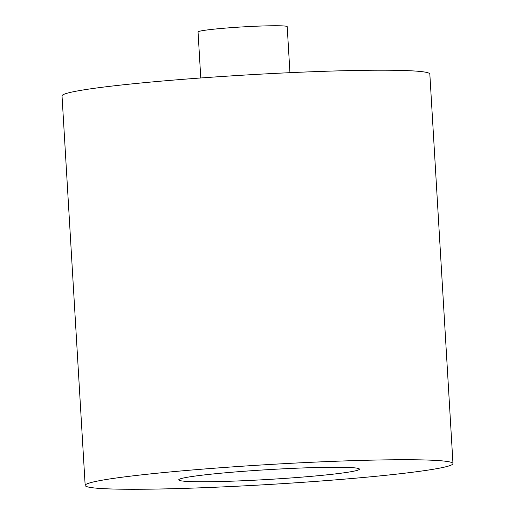 <?xml version="1.0" encoding="UTF-8"?>
<svg xmlns="http://www.w3.org/2000/svg" width="515" height="515" viewBox="0 0 515 515"><rect width="100%" height="100%" fill="white"/><g stroke="black" fill="none" stroke-linecap="round" stroke-linejoin="round"><path stroke-width="0.77" d="M85.168 485.426L62.025 95.899A184.228 9.965 -3.4 0 1 245.34 75.029A184.228 9.965 -3.4 0 1 429.832 74.044L452.975 463.577A184.228 9.965 -3.4 0 1 437.055 468.611A184.228 9.965 -3.4 0 1 231.1 486.514A184.228 9.965 -3.4 0 1 85.168 485.426A184.228 9.965 -3.4 0 1 268.482 464.556A184.228 9.965 -3.4 0 1 452.975 463.577M186.552 477.392A90.492 4.893 -3.4 0 1 285.323 468.714A90.492 4.893 -3.4 0 1 359.258 468.875A90.492 4.893 -3.4 0 1 269.364 479.388A90.492 4.893 -3.4 0 1 178.853 479.594A90.492 4.893 -3.4 0 1 186.552 477.392M289.939 72.673L287.203 26.677A44.663 2.414 176.6 0 0 251.829 26.413A44.663 2.414 176.6 0 0 201.899 30.752A44.663 2.414 176.6 0 0 198.043 31.975L200.773 77.971"/></g></svg>
